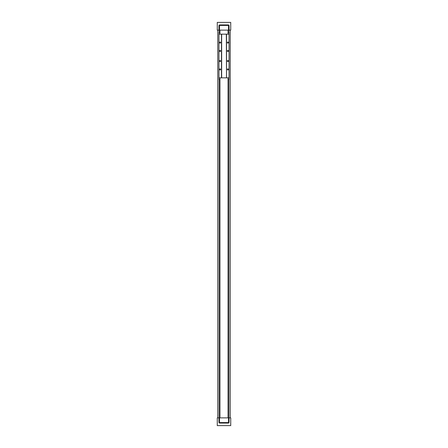 <?xml version="1.0" encoding="UTF-8"?>
<svg xmlns="http://www.w3.org/2000/svg" width="448" height="448" viewBox="0 0 448 448"><rect width="100%" height="100%" fill="white"/><g stroke="black" fill="none" stroke-linecap="round" stroke-linejoin="round"><path stroke-width="0.67" d="M228.872 30.128L228.872 32.48M228.872 79.52L228.872 417.872M230.216 417.872L230.216 30.128M217.784 30.128L217.784 417.872M219.128 417.872L219.128 79.52M219.128 32.48L219.128 30.128M217.28 30.128L218.96 30.128L218.96 25.424L219.464 24.92L228.536 24.92L229.04 25.424L229.04 30.128L230.72 30.128L230.72 22.4L217.28 22.4L217.28 30.128M229.04 30.128L228.536 30.128L228.536 24.92M229.04 25.424L219.464 25.424L219.464 30.128L228.536 30.128M219.464 30.128L218.96 30.128M229.04 417.872L230.72 417.872L230.72 425.6L217.28 425.6L217.28 417.872L218.96 417.872L218.96 422.576L219.464 423.08L228.536 423.08L229.04 422.576L229.04 417.872L228.536 417.872L228.536 422.576L229.04 422.576M228.536 423.08L228.536 422.576L219.464 422.576L219.464 417.872L218.96 417.872M219.464 417.872L228.536 417.872M219.968 30.128L219.968 34.16M219.968 77.84L219.968 417.872M228.032 30.128L228.032 34.16M228.032 77.84L228.032 417.872M219.464 24.92L219.464 25.424L218.96 25.424M218.96 422.576L219.464 422.576L219.464 423.08M227.864 42.017A0.543 0.543 0 0 1 228.334 42.834A0.543 0.543 0 0 1 227.394 42.834A0.543 0.543 0 0 1 227.864 42.017M220.136 42.017A0.543 0.543 0 0 1 220.606 42.834A0.543 0.543 0 0 1 219.666 42.834A0.543 0.543 0 0 1 220.136 42.017M227.864 50.417A0.543 0.543 0 0 1 228.334 51.234A0.543 0.543 0 0 1 227.394 51.234A0.543 0.543 0 0 1 227.864 50.417M220.136 50.417A0.543 0.543 0 0 1 220.606 51.234A0.543 0.543 0 0 1 219.666 51.234A0.543 0.543 0 0 1 220.136 50.417M227.864 60.497A0.543 0.543 0 0 1 228.334 61.314A0.543 0.543 0 0 1 227.394 61.314A0.543 0.543 0 0 1 227.864 60.497M220.136 60.497A0.543 0.543 0 0 1 220.606 61.314A0.543 0.543 0 0 1 219.666 61.314A0.543 0.543 0 0 1 220.136 60.497M227.864 68.897A0.543 0.543 0 0 1 228.334 69.714A0.543 0.543 0 0 1 227.394 69.714A0.543 0.543 0 0 1 227.864 68.897M220.136 68.897A0.543 0.543 0 0 1 220.606 69.714A0.543 0.543 0 0 1 219.666 69.714A0.543 0.543 0 0 1 220.136 68.897M219.968 32.48L218.96 32.48L218.96 79.52L219.968 79.52M218.96 77.84L221.48 77.84L221.48 34.16L226.52 34.16L226.52 77.84L226.352 34.16M218.96 34.16L221.48 34.16M226.352 77.84L221.648 77.84L221.648 34.16M226.52 77.84L229.04 77.84L229.04 32.48L228.032 32.48M226.52 34.16L229.04 34.16M228.032 79.52L229.04 79.52L229.04 77.84"/></g></svg>
